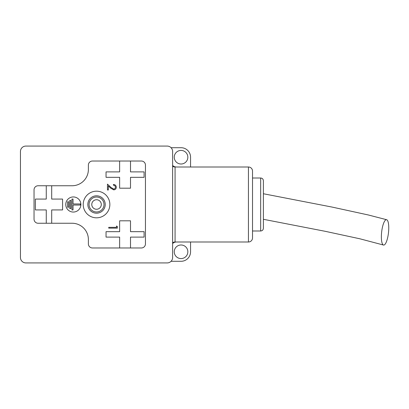 <?xml version="1.0" encoding="UTF-8"?>
<svg xmlns="http://www.w3.org/2000/svg" width="409" height="409" viewBox="0 0 409 409"><rect width="100%" height="100%" fill="white"/><g stroke="black" fill="none" stroke-linecap="round" stroke-linejoin="round"><path stroke-width="0.61" d="M20.45 151.509L20.45 257.491A5.435 5.435 0 0 0 25.885 262.926L167.189 262.926A5.435 5.435 0 0 0 172.624 257.491L172.624 151.509A5.435 5.435 0 0 0 167.189 146.074L25.885 146.074A5.435 5.435 0 0 0 20.45 151.509M38.114 185.752A4.075 4.075 0 0 0 34.039 189.827L34.039 219.173A4.075 4.075 0 0 0 38.114 223.248L72.081 223.248A16.304 16.304 0 0 1 88.385 239.556L88.385 243.902A4.075 4.075 0 0 0 92.46 247.977L141.376 247.977A4.075 4.075 0 0 0 145.451 243.902L145.451 165.098A4.075 4.075 0 0 0 141.376 161.023L92.46 161.023A4.075 4.075 0 0 0 88.385 165.098L88.385 169.444A16.304 16.304 0 0 1 72.081 185.752L38.114 185.752M87.843 204.5A8.696 8.696 0 0 1 96.539 195.804A8.696 8.696 0 0 1 105.231 204.5A8.696 8.696 0 0 1 96.539 213.196A8.696 8.696 0 0 1 87.843 204.5M252.517 237.926A4.075 4.075 0 0 1 248.442 242L248.442 167A4.075 4.075 0 0 1 252.517 171.074L252.517 237.926A4.075 4.075 0 0 1 248.442 242L190.558 242L190.558 251.78A9.509 9.509 0 0 1 181.049 261.295L171.069 261.295M172.624 243.554A5.435 5.435 0 0 1 176.427 242L175.072 242A4.075 4.075 0 0 0 172.624 242.813A4.075 4.075 0 0 1 175.072 242L175.072 167L176.427 167A5.435 5.435 0 0 1 172.624 165.446M248.442 167L176.427 167M171.069 147.705L181.049 147.705A9.509 9.509 0 0 1 190.558 157.22L190.558 167M46.263 185.752L46.263 199.065L35.394 199.065L35.394 209.935L46.263 209.935L46.263 223.248M51.698 223.248L51.698 209.935L62.572 209.935L62.572 199.065L51.698 199.065L51.698 185.752M130.507 247.977L130.507 237.108L144.091 237.108L144.091 231.673L130.507 231.673L130.507 220.804L119.638 220.804L119.638 231.673L106.049 231.673L106.049 237.108L119.638 237.108L119.638 247.977M119.638 161.023L119.638 171.892L106.049 171.892L106.049 177.327L119.638 177.327L119.638 188.196L130.507 188.196L130.507 177.327L144.091 177.327L144.091 171.892L130.507 171.892L130.507 161.023M80.885 204.5A7.561 7.561 0 0 0 69.545 197.956A7.561 7.561 0 0 0 69.545 211.044A7.561 7.561 0 0 0 80.885 204.5M109.852 204.5A13.313 13.313 0 0 0 89.878 192.966A13.313 13.313 0 0 0 89.878 216.034A13.313 13.313 0 0 0 109.852 204.5M260.666 178.007C262.317 178.166 263.222 179.07 263.386 180.722L263.386 228.278C263.222 229.93 262.317 230.834 260.666 230.993L260.666 178.007L252.517 178.007M174.254 157.22A6.795 6.795 0 0 1 184.444 151.335A6.795 6.795 0 0 1 184.444 163.099A6.795 6.795 0 0 1 174.254 157.22M187.843 251.78A6.795 6.795 0 0 1 177.649 257.665A6.795 6.795 0 0 1 177.649 245.901A6.795 6.795 0 0 1 187.843 251.78M176.427 242L190.558 242M381.612 232.378A12.771 3.436 -83.6 0 1 386.582 219.705A12.771 3.436 -83.6 0 1 386.648 219.72A12.771 3.436 -83.6 0 1 388.402 233.421A12.771 3.436 -83.6 0 1 383.463 245.032A12.771 3.436 -83.6 0 1 381.612 232.378M115.425 187.225C115.328 186.013 114.663 185.349 113.436 185.226L113.436 184.454C115.185 184.597 116.146 185.533 116.309 187.266C116.192 188.856 115.338 189.725 113.748 189.873L110.65 188.125L108.344 185.967L108.344 189.981L107.46 189.981L107.46 184.122L111.033 187.465L113.676 189.096C114.771 188.963 115.353 188.339 115.425 187.225M116.483 226.029L117.368 226.535L117.368 228.13L108.738 228.13L108.738 227.353L116.483 227.353L116.483 226.029M71.953 209.935L73.042 209.935L73.042 205.042L80.363 205.042L80.363 203.958L73.042 203.958L73.042 199.065L71.953 199.065L71.953 209.935M69.781 208.575L70.869 208.575L70.869 200.425L69.781 200.425L69.781 208.575M68.697 207.22L67.608 207.22L67.608 201.78L68.697 201.78L68.697 207.22M172.624 166.187A4.075 4.075 0 0 0 175.072 167M104.009 204.5A7.474 7.474 0 0 1 96.539 211.974A7.474 7.474 0 0 1 89.065 204.5A7.474 7.474 0 0 1 96.539 197.026A7.474 7.474 0 0 1 104.009 204.5M101.294 204.5A4.755 4.755 0 0 0 94.157 200.379A4.755 4.755 0 0 0 94.157 208.621A4.755 4.755 0 0 0 101.294 204.5M260.666 230.993L252.517 230.993M263.386 219.296L325.089 231.284L359.889 238.795L383.463 245.032M386.648 219.72L368.417 214.996L332.067 207.072L263.386 193.743"/></g></svg>
